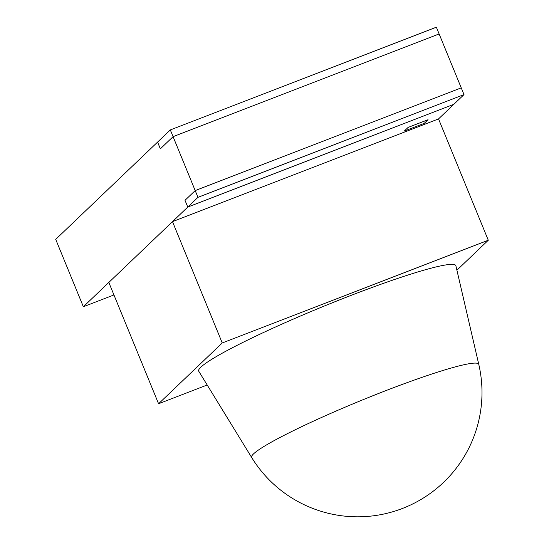 <?xml version="1.0" encoding="UTF-8"?>
<svg xmlns="http://www.w3.org/2000/svg" width="544" height="544" viewBox="0 0 544 544"><rect width="100%" height="100%" fill="white"/><g stroke="black" fill="none" stroke-linecap="round" stroke-linejoin="round"><path stroke-width="0.82" d="M160.351 148.832L157.583 142.086L170.32 129.928L436.363 27.2L439.124 33.939L173.08 136.666L160.351 148.832L157.583 142.086L55.712 239.367L83.354 306.762L187.775 207.053L185.008 200.314L195.194 190.59L173.08 136.666L160.351 148.832M456.912 270.198L488.288 240.23L438.532 118.918L464.005 94.595L461.237 87.856L195.194 190.59L185.008 200.314L187.775 207.053L197.962 197.329L195.194 190.59L461.237 87.856L439.124 33.939L173.08 136.666L170.32 129.928M453.812 104.326L187.775 207.053L453.812 104.326M113.948 294.95L83.354 306.762M386.532 390.374A122.747 11.05 -22.3 0 1 478.774 364.358L455.886 265.792A138.972 12.512 -22.3 0 0 337.974 300.526A138.972 12.512 -22.3 0 0 200.886 367.146A138.972 12.512 -22.3 0 0 198.757 371.246L251.668 457.497A122.747 11.05 -22.3 0 1 251.668 457.497A122.747 11.05 -22.3 0 1 253.545 453.88A122.747 11.05 -22.3 0 1 386.532 390.374M207.189 384.989L158.576 403.757L222.244 342.965L172.489 221.646L438.532 118.918M488.288 240.23L222.244 342.965M158.576 403.757L108.82 282.445L172.489 221.646M464.005 94.595L197.962 197.329M428.06 119.714L424.238 123.359L404.287 131.063L408.109 127.418L428.06 119.714M251.668 457.504A124.345 124.345 0 0 0 478.774 364.358"/></g></svg>
